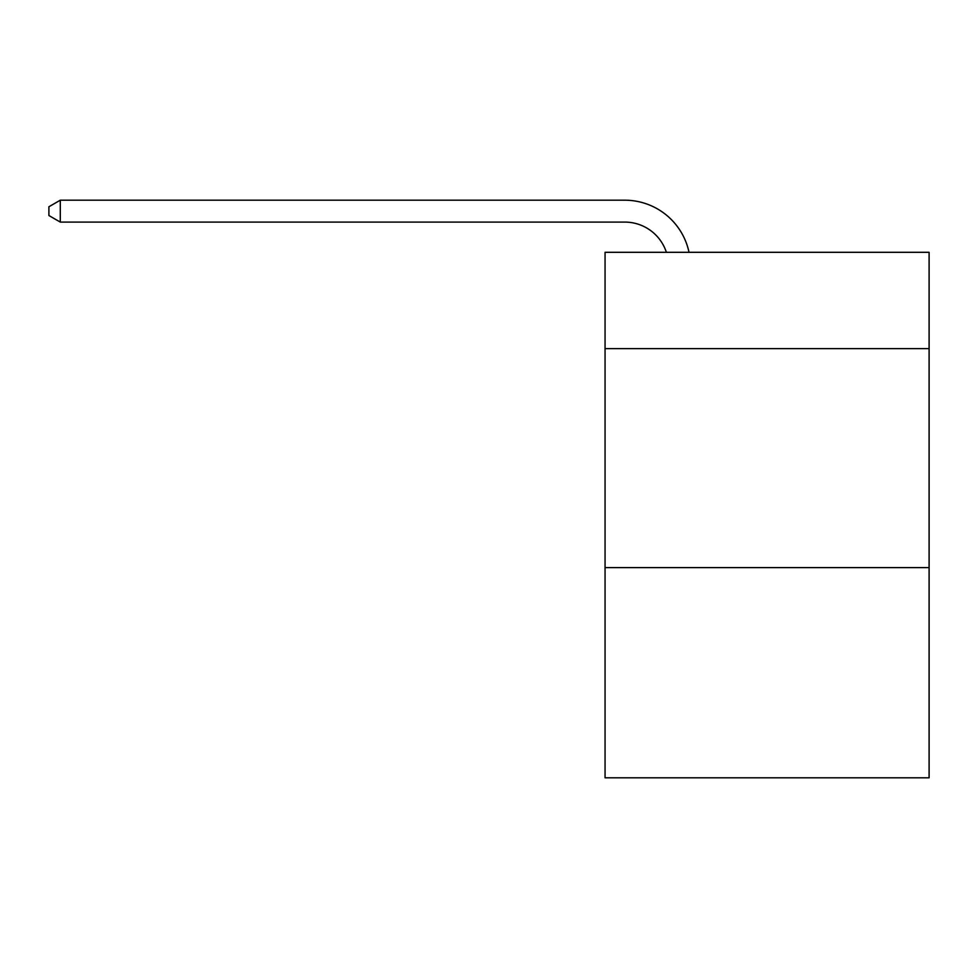 <?xml version="1.0" encoding="UTF-8"?>
<svg xmlns="http://www.w3.org/2000/svg" width="978" height="978" viewBox="0 0 978 978"><rect width="100%" height="100%" fill="white"/><g stroke="black" fill="none" stroke-linecap="round" stroke-linejoin="round"><path stroke-width="1.47" d="M929.1 348.645L929.1 252.312L605.052 252.312L605.052 348.645L929.1 348.645L929.1 777.803L605.052 777.803L605.052 348.645M929.1 567.607L605.052 567.607M624.746 200.197L60.281 200.197L624.746 200.197A65.685 65.685 172.2 0 1 689.025 252.312M666.385 252.312A43.79 43.79 -7.8 0 0 624.746 222.092L60.281 222.092L48.9 215.527L48.9 206.761L60.281 200.197L60.281 222.092"/></g></svg>
